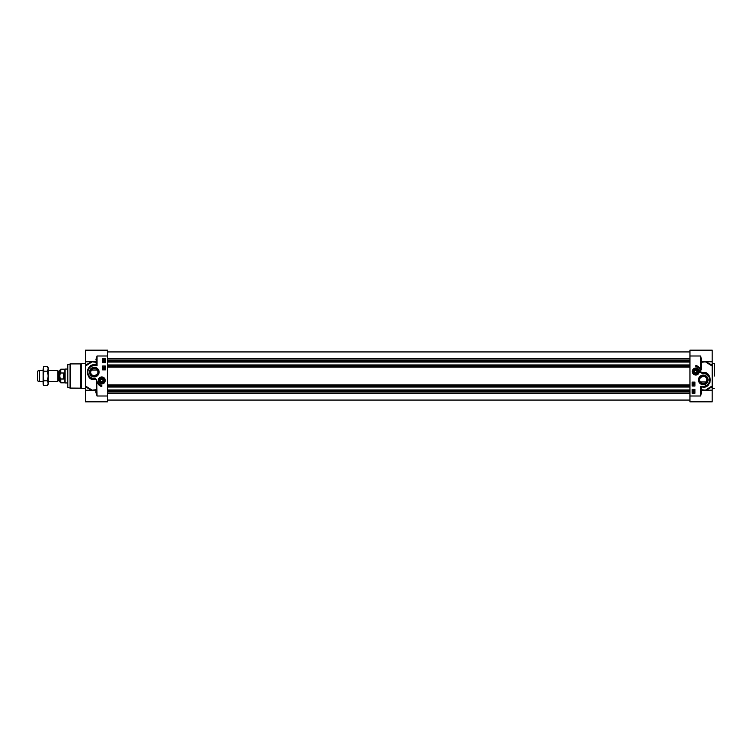 <?xml version="1.0" encoding="UTF-8"?>
<svg xmlns="http://www.w3.org/2000/svg" width="752" height="752" viewBox="0 0 752 752"><rect width="100%" height="100%" fill="white"/><g stroke="black" fill="none" stroke-linecap="round" stroke-linejoin="round"><path stroke-width="1.13" d="M714.4 376L714.4 363.78M693.664 371.554A2.115 2.115 0 0 1 696.841 369.721A2.115 2.115 0 0 1 696.841 373.387A2.115 2.115 0 0 1 693.664 371.554M693.842 371.554A1.946 1.946 0 0 1 696.756 369.871A1.946 1.946 0 0 1 696.756 373.236A1.946 1.946 0 0 1 693.842 371.554M695.139 372.663L694.5 371.554L695.139 370.445L696.427 370.445L697.066 371.554L696.427 372.663L695.139 372.663M693.494 371.554A2.294 2.294 0 0 0 696.935 373.537A2.294 2.294 0 0 0 696.935 369.57A2.294 2.294 0 0 0 693.494 371.554M699.116 371.554A3.337 3.337 0 0 0 695.788 368.217A3.337 3.337 0 0 0 692.451 371.554A3.337 3.337 0 0 0 695.788 374.891A3.337 3.337 0 0 0 699.116 371.554A3.337 3.337 0 0 0 695.788 368.217A3.337 3.337 0 0 0 692.451 371.554A3.337 3.337 0 0 0 695.788 374.891A3.337 3.337 0 0 0 699.116 371.554M701.061 369.495L701.061 359.597L701.616 359.287L701.616 361.524A0.555 0.526 0 0 0 701.061 362.041L701.616 361.524L712.182 361.834L712.182 350.159L689.951 350.159L689.951 401.841L712.182 401.841L712.182 385.917L705.414 390.166M693.786 383.473L693.795 382.909L693.786 383.473M693.147 383.586L693.156 382.787L694.209 383.191L693.147 383.586M692.771 383.858L694.209 384.263L692.771 383.858M693.795 385.09L693.776 384.535L693.156 385.24L692.789 384.827L693.776 384.347L693.795 385.09M693.222 391.961L694.011 392.666L693.222 391.961M693.118 392.036L693.917 392.751L693.118 392.036M692.818 391.764L693.56 391.689L694.237 393.033L692.818 391.764M693.852 391.341L693.861 390.786L693.852 391.341M693.222 391.463L693.222 390.664L694.284 391.068L693.222 391.463M693.57 390.26L693.006 389.987L693.57 389.715L694.143 389.987L693.57 390.26M692.865 389.987L694.284 389.987L692.865 389.987M694.951 389.339L694.951 393.23L692.169 393.23L692.169 389.339L694.951 389.339M694.951 382.11L694.951 386.002L692.169 386.002L692.169 382.11L694.951 382.11M695.788 365.444A5.894 5.894 0 0 1 700.319 370.228A4.719 4.719 0 0 0 695.788 366.835L695.788 365.444M701.616 392.713L701.061 392.403L700.507 396.003L701.616 392.713L701.061 389.959A0.555 0.526 180 0 0 701.616 390.476L704.145 390.166M705.705 390.166L701.268 389.724L701.616 386.838A0.555 0.555 0 0 0 701.061 387.393L700.507 386.284L700.507 396.003L689.951 396.003M701.061 392.403L701.061 387.393L703.289 386.838L700.507 386.284L703.289 386.284L703.289 386.838A6.947 6.947 0 0 0 710.236 379.892A6.947 6.947 0 0 0 703.289 372.945L700.92 372.447A22.522 22.522 -89.6 0 0 700.864 372.165L700.507 355.997L701.061 359.597M700.864 372.108L700.507 372.165A21.883 21.883 0 0 1 700.573 372.503L701.061 372.447A4114.502 963.359 168.9 0 1 702.941 372.447C712.219 370.962 712.407 388.295 702.941 387.195M701.268 369.608L701.268 362.276L705.705 361.834M705.414 361.834L712.182 366.083L712.182 365.237L705.865 361.637M712.182 361.834L712.182 365.237M712.182 366.083L712.182 385.917M701.616 359.287L700.507 355.997L689.951 355.997M700.573 372.503L702.33 373.5L702.33 372.945M702.33 373.5L703.289 373.5L702.941 372.447M706.607 373.791L708.657 375.483M709.86 377.645L710.104 381.217M708.619 384.338L707.594 385.334M706.166 386.208L704.549 386.716M698.467 379.892A4.822 4.822 0 0 0 705.696 384.065A4.822 4.822 0 0 0 705.696 375.718A4.822 4.822 0 0 0 698.467 379.892M692.291 371.554A3.497 3.497 0 0 0 697.536 374.581A3.497 3.497 0 0 0 697.536 368.527A3.497 3.497 0 0 0 692.291 371.554M699.134 379.892A4.155 4.155 0 0 1 703.289 375.737A4.155 4.155 0 0 1 707.444 379.892A4.155 4.155 0 0 1 703.289 384.046A4.155 4.155 0 0 1 699.134 379.892M706.899 379.892A3.61 3.61 0 0 1 703.289 383.501A3.61 3.61 0 0 1 699.67 379.892A3.61 3.61 0 0 1 703.289 376.282A3.61 3.61 0 0 1 706.899 379.892C706.777 373.283 696.484 377.56 700.338 381.978L706.231 381.978L706.899 379.892M709.954 382.392L709.954 381.837L709.954 382.392M103.898 380.446A2.115 2.115 0 0 1 100.721 382.279A2.115 2.115 0 0 1 100.721 378.613A2.115 2.115 0 0 1 103.898 380.446M103.72 380.446A1.946 1.946 0 0 1 100.806 382.129A1.946 1.946 0 0 1 100.806 378.764A1.946 1.946 0 0 1 103.72 380.446M102.422 379.337L103.062 380.446L102.422 381.555L101.135 381.555L100.495 380.446L101.135 379.337L102.422 379.337M104.067 380.446A2.294 2.294 0 0 0 100.636 378.463A2.294 2.294 0 0 0 100.636 382.43A2.294 2.294 0 0 0 104.067 380.446M98.446 380.446A3.337 3.337 0 0 0 101.783 383.783A3.337 3.337 0 0 0 105.111 380.446A3.337 3.337 0 0 0 101.783 377.109A3.337 3.337 0 0 0 98.446 380.446A3.337 3.337 0 0 0 101.783 383.783A3.337 3.337 0 0 0 105.111 380.446A3.337 3.337 0 0 0 101.783 377.109A3.337 3.337 0 0 0 98.446 380.446M96.5 382.505L96.5 392.403L95.946 392.713L95.946 390.476A0.555 0.526 180 0 0 96.5 389.959L95.946 390.476L85.39 390.166L85.39 401.841L107.611 401.841L107.611 350.159L85.39 350.159L85.39 366.083L85.39 365.237L91.697 361.637M103.776 368.527L103.776 369.091L103.776 368.527M104.415 368.414L104.406 369.213L103.353 368.809L104.415 368.414M104.791 368.142L103.353 367.737L104.791 368.142M103.767 366.91L103.785 367.465L104.415 366.76L104.772 367.173L103.785 367.653L103.767 366.91M104.34 360.039L103.56 359.334L104.34 360.039M104.443 359.964L103.654 359.249L104.443 359.964M104.744 360.236L104.002 360.311L103.25 359.061L104.002 358.977L104.744 360.236M103.71 360.659L103.701 361.214L103.71 360.659M104.34 360.537L104.34 361.336L103.287 360.932L104.34 360.537M103.992 361.74L104.556 362.013L103.992 362.285L103.419 362.013L103.992 361.74M104.697 362.013L103.287 362.013L104.697 362.013M102.61 362.661L102.61 358.77L105.393 358.77L105.393 362.661L102.61 362.661M102.61 369.89L102.61 365.998L105.393 365.998L105.393 369.89L102.61 369.89M101.783 386.556A5.894 5.894 0 0 1 97.243 381.772A4.719 4.719 0 0 0 101.783 385.165L101.783 386.556M95.946 359.287L96.5 359.597L97.055 355.997L95.946 359.287L96.5 362.041A0.555 0.526 -0 0 0 95.946 361.524L85.39 361.834M91.866 361.834L96.294 362.276L95.946 365.162A0.555 0.555 0 0 0 96.5 364.607L97.055 365.716L97.055 355.997L107.611 355.997M89.018 367.578L92.675 365.35L97.055 365.716L94.282 365.716L94.282 365.162A6.947 6.947 0 0 0 87.335 372.108A6.947 6.947 0 0 0 94.282 379.055L96.651 379.553A22.522 22.522 90.4 0 0 96.698 379.835L97.055 396.003L96.5 392.403M96.5 359.597L96.5 364.607L94.62 364.805C85.155 363.705 85.352 381.038 94.62 379.553A4114.502 963.359 -11.1 0 0 96.5 379.553L95.241 378.5L95.241 379.055M96.294 382.392L96.294 389.724L91.866 390.166M92.148 390.166L85.39 385.917L85.39 366.083L92.148 361.834M80.906 388.164L81.498 388.502L81.498 363.498L80.906 363.836L80.906 388.164L70.34 388.088L70.34 363.912L80.624 363.912L80.624 388.088M85.39 390.166L85.39 386.763L91.697 390.363M95.946 392.713L97.055 396.003L107.611 396.003M95.241 378.5L94.282 378.5L94.62 379.553M94.282 379.055L91.565 378.51L88.877 376.479L87.589 373.979L87.439 370.896M87.486 370.68L88.727 367.935M99.095 372.108A4.822 4.822 0 0 0 91.866 367.935A4.822 4.822 0 0 0 91.866 376.282A4.822 4.822 0 0 0 99.095 372.108M105.271 380.446A3.497 3.497 0 0 0 100.035 377.419A3.497 3.497 0 0 0 100.035 383.473A3.497 3.497 0 0 0 105.271 380.446M67.812 364.551L67.812 387.449L67.605 364.823L70.34 363.912M98.427 372.108A4.155 4.155 0 0 1 94.282 376.263A4.155 4.155 0 0 1 90.127 372.108A4.155 4.155 0 0 1 94.282 367.954A4.155 4.155 0 0 1 98.427 372.108M90.663 372.108A3.61 3.61 0 0 1 94.282 368.499A3.61 3.61 0 0 1 97.892 372.108A3.61 3.61 0 0 1 94.282 375.718A3.61 3.61 0 0 1 90.663 372.108C90.785 378.717 101.078 374.44 97.224 370.022L91.33 370.022L90.663 372.108M689.951 362.05L107.611 362.05M689.951 364.946L107.611 364.946M689.951 387.054L107.611 387.054M689.951 389.95L107.611 389.95M58.289 371.14L59.605 371.14L59.605 380.86L58.289 380.86L58.092 371.027L57.763 381.555L57.763 370.445L48.156 370.445M60.827 373.001L63.713 373.001L63.713 378.999L60.827 378.999C59.417 376.996 59.417 375.004 60.827 373.001L60.827 369.194L59.831 370.191L59.605 380.86M59.831 376L59.831 381.809L60.827 382.806L60.827 378.999M63.713 373.001L63.713 378.999M60.827 382.806L64.832 382.806L64.832 369.194L60.827 369.194M67.605 382.947L65.067 382.947L65.067 369.053L67.605 369.053M43.155 381.555L39.433 381.555L39.433 370.445L43.155 370.445M39.433 381.555L37.6 380.888L37.6 371.112L39.433 370.445M47.414 366.374L48.156 367.662L48.156 384.338L47.414 385.626L48.156 383.219L47.414 380.813L48.156 376L47.414 371.187L48.156 368.781L47.414 366.374L43.898 366.374L43.155 368.781L43.898 366.374M43.898 385.626L43.155 384.338L43.155 368.781L43.898 371.187L43.155 376L43.898 380.813L43.155 383.219L43.898 385.626L47.414 385.626M47.414 380.813L43.898 380.813M47.414 371.187L43.898 371.187M714.118 388.502L712.454 388.502L712.454 363.498L714.118 363.498M692.62 371.554A3.168 3.168 0 0 0 695.788 374.722A3.168 3.168 0 0 0 698.956 371.554A3.168 3.168 0 0 0 695.788 368.386A3.168 3.168 0 0 0 692.62 371.554M701.616 386.838A0.555 0.555 0 0 0 701.061 387.393M705.865 390.363L712.182 386.763M703.289 373.5A6.392 6.392 0 0 1 709.681 379.892A6.392 6.392 0 0 1 703.289 386.284M104.951 380.446A3.168 3.168 0 0 0 101.783 377.278A3.168 3.168 0 0 0 98.615 380.446A3.168 3.168 0 0 0 101.783 383.614A3.168 3.168 0 0 0 104.951 380.446M95.946 365.162A0.555 0.555 0 0 0 96.5 364.607M85.39 363.216L85.39 388.784M94.282 378.5A6.392 6.392 0 0 1 87.89 372.108A6.392 6.392 0 0 1 94.282 365.716M67.812 387.449L70.058 388.051L70.058 363.949M689.951 358.582L107.611 358.582M689.951 360.029L107.611 360.029M689.951 360.499L107.611 360.499M689.951 360.885L107.611 360.885M689.951 361.157L107.611 361.157M689.951 361.938L107.611 361.938M689.951 365.049L107.611 365.049M689.951 365.839L107.611 365.839M689.951 366.111L107.611 366.111M689.951 366.356L107.611 366.356M689.951 367.117L107.611 367.117M689.951 384.883L107.611 384.883M689.951 385.644L107.611 385.644M689.951 385.889L107.611 385.889M689.951 386.161L107.611 386.161M689.951 386.951L107.611 386.951M689.951 390.062L107.611 390.062M689.951 390.843L107.611 390.843M689.951 391.115L107.611 391.115M689.951 391.501L107.611 391.501M689.951 391.971L107.611 391.971M689.951 393.418L107.611 393.418M712.182 390.166L704.126 390.166M85.108 363.498L81.498 363.498M85.108 388.502L81.498 388.502M87.458 370.783L87.664 369.984M689.951 351.936L107.611 351.936M689.951 400.064L107.611 400.064M58.092 371.027L57.763 370.445M57.763 381.555L48.156 381.555"/></g></svg>
